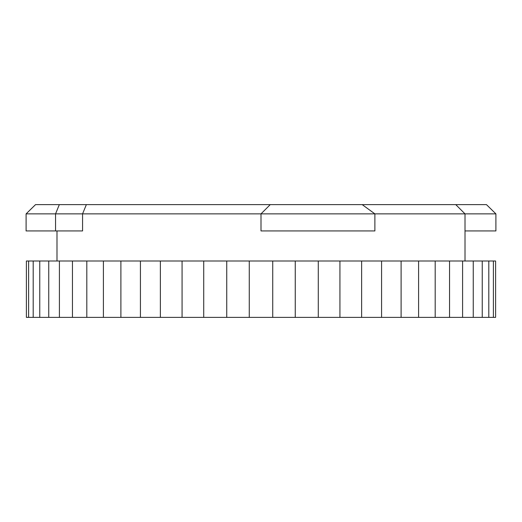 <?xml version="1.0" encoding="UTF-8"?>
<svg xmlns="http://www.w3.org/2000/svg" width="522" height="522" viewBox="0 0 522 522"><rect width="100%" height="100%" fill="white"/><g stroke="black" fill="none" stroke-linecap="round" stroke-linejoin="round"><path stroke-width="0.78" d="M26.1 213.87L35.535 204.624L455.765 204.624L465.011 213.87L82.567 213.87L82.567 230.933L55.554 230.933L55.554 213.87L26.1 213.87L26.1 230.933L55.554 230.933M226.744 261L226.744 317.376L249.262 317.376L249.262 261L182.067 261L182.067 317.376L203.717 317.376L203.717 261M140.425 261L140.425 317.376L160.371 317.376L160.371 261L103.408 261L103.408 317.376L120.895 317.376L120.895 261M72.454 261L72.454 317.376L86.809 317.376L86.809 261L48.748 261L48.748 317.376L59.41 317.376L59.41 261M33.193 261L33.193 317.376L39.757 317.376L39.757 261L26.394 261L26.394 317.376L28.612 317.376L28.612 261M465.011 261L465.011 213.87L495.9 213.87L486.465 204.624L455.765 204.624M56.989 261L56.989 230.933M495.606 317.376L493.388 317.376L493.388 261L495.606 261L495.606 317.376M488.807 261L488.807 317.376L482.243 317.376L482.243 261L493.388 261M473.252 261L473.252 317.376L462.59 317.376L462.59 261L482.243 261M449.546 261L449.546 317.376L435.191 317.376L435.191 261L462.59 261M418.592 261L418.592 317.376L401.105 317.376L401.105 261L435.191 261M381.575 261L381.575 317.376L361.629 317.376L361.629 261L401.105 261M339.933 261L339.933 317.376L318.283 317.376L318.283 261L361.629 261M295.256 261L295.256 317.376L272.738 317.376L272.738 261L318.283 261M203.717 317.376L226.744 317.376M160.371 317.376L182.067 317.376M120.895 317.376L140.425 317.376M86.809 317.376L103.408 317.376M59.41 317.376L72.454 317.376M39.757 317.376L48.748 317.376M28.612 317.376L33.193 317.376M488.807 317.376L493.388 317.376M473.252 317.376L482.243 317.376M449.546 317.376L462.59 317.376M418.592 317.376L435.191 317.376M381.575 317.376L401.105 317.376M339.933 317.376L361.629 317.376M295.256 317.376L318.283 317.376M249.262 317.376L272.738 317.376M249.262 261L272.738 261M39.757 261L48.748 261M86.809 261L103.408 261M160.371 261L182.067 261M261 213.87L270.246 204.624L261 213.87L261 230.933L374.881 230.933L374.881 213.87L362.216 204.624M86.365 204.624L82.567 213.87L55.554 213.87L59.325 204.624M465.011 230.933L495.9 230.933L495.9 213.87"/></g></svg>
